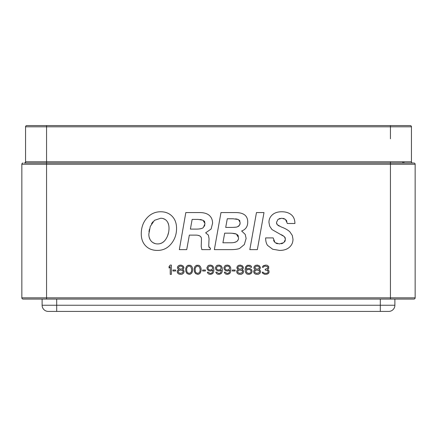 <?xml version="1.0" encoding="UTF-8"?>
<svg xmlns="http://www.w3.org/2000/svg" width="437" height="437" viewBox="0 0 437 437"><rect width="100%" height="100%" fill="white"/><g stroke="black" fill="none" stroke-linecap="round" stroke-linejoin="round"><path stroke-width="0.66" d="M394.884 299.066L394.884 305.244A6.178 6.178 0 0 1 388.706 311.423A6.178 6.178 0 0 0 394.884 305.244A6.178 6.178 0 0 1 388.706 311.423L48.294 311.423A6.178 6.178 0 0 1 42.116 305.244A6.178 6.178 0 0 0 48.294 311.423A6.178 6.178 0 0 1 42.116 305.244L42.116 299.066L23.085 299.066L413.915 299.066A1.235 1.235 0 0 0 415.15 297.832A1.235 1.235 0 0 1 413.915 299.066M411.441 158.844L411.441 161.783A1.235 1.235 0 0 0 412.681 163.017L413.915 163.017A1.235 1.235 0 0 1 415.15 164.252A1.235 1.235 0 0 0 413.915 163.017L390.438 163.017L390.438 297.832L415.15 297.832L415.15 164.252L21.85 164.252L21.85 297.832A1.235 1.235 0 0 0 23.085 299.066A1.235 1.235 0 0 1 21.85 297.832L46.562 297.832L46.562 299.066M148.826 234.139L150.273 226.432L154.441 220.33L160.679 218.254C163.198 218.26 165.208 219.134 166.71 220.882C168.234 222.635 168.999 225.077 169.01 228.196C169.01 232.222 167.977 235.849 165.918 239.072C163.853 242.311 161.106 243.928 157.686 243.928C155.14 243.928 153.026 243.043 151.333 241.268C149.656 239.492 148.82 237.116 148.826 234.139M190.401 229.103L192.138 219.412L198.125 219.412L202.981 220.232L205.024 223.569L203.396 227.475C202.304 228.567 199.917 229.108 196.24 229.103L190.401 229.103M222.919 242.792L224.678 233.156L228.502 233.156C232.287 233.156 234.915 233.456 236.379 234.063L238.569 237.733C238.564 241.055 236.089 242.737 231.146 242.77L222.919 242.792M225.71 227.415L227.273 218.762L233.058 218.762L238.515 219.549L240.181 222.684L239.509 225.279L237.286 226.885C236.259 227.24 233.888 227.42 230.162 227.415L225.71 227.415M180.268 273.365L178.728 272.775L178.149 271.989L178.728 270.607L180.268 270.017L182.59 270.607L183.169 271.393L182.59 272.775L180.268 273.365M181.044 266.073L182.59 266.86L182.972 267.848L181.814 269.028L179.498 269.028L178.34 267.455L179.498 266.27L181.044 266.073M186.643 269.028L186.834 267.848L188.189 266.27L189.15 266.073L190.696 266.663L191.663 269.028L191.472 271.596L190.696 272.775L189.15 273.365L187.61 272.775L186.834 271.596L186.643 269.028M195.137 269.028L195.328 267.848L196.683 266.27L197.65 266.073L199.19 266.663L200.157 269.028L199.966 271.596L199.19 272.775L197.65 273.365L196.104 272.775L195.328 271.596L195.137 269.028M212.71 268.242L211.552 269.82L209.618 270.017L208.46 269.427L207.881 267.848L209.039 266.27L210.967 266.073L212.131 266.663L212.71 268.242M221.204 268.242L220.046 269.82L218.112 270.017L216.954 269.427L216.375 267.848L217.533 266.27L219.467 266.073L220.625 266.663L221.204 268.242M229.698 268.242L228.54 269.82L226.612 270.017L225.448 269.427L224.869 267.848L226.033 266.27L227.961 266.073L229.119 266.663L229.698 268.242M239.738 273.365L238.192 272.775L237.613 271.989L238.192 270.607L239.738 270.017L242.054 270.607L242.633 271.393L242.054 272.775L239.738 273.365M240.508 266.073L242.054 266.86L242.442 267.848L241.284 269.028L238.968 269.028L238.192 268.438L237.81 267.455L238.968 266.27L240.508 266.073M250.936 270.41L250.936 272.185L249.969 273.169L248.041 273.365L246.495 272.185L246.495 270.41L247.462 269.624L249.39 269.427L250.936 270.41M256.732 273.365L255.186 272.775L254.607 271.989L255.186 270.607L256.732 270.017L259.048 270.607L259.627 271.393L259.048 272.775L256.732 273.365M257.502 266.073L259.048 266.86L259.431 267.848L258.272 269.028L255.956 269.028L254.798 267.455L255.956 266.27L257.502 266.073M141.277 233.888C141.266 238.87 142.741 242.868 145.696 245.894C148.646 248.91 152.551 250.417 157.407 250.417C162.968 250.428 167.551 248.249 171.146 243.879C174.751 239.503 176.553 234.358 176.559 228.447C176.559 223.389 175.1 219.341 172.178 216.32C169.261 213.289 165.437 211.77 160.701 211.765C155.195 211.77 150.585 213.868 146.87 218.063C143.139 222.264 141.271 227.54 141.277 233.888M179.328 249.642L186.725 249.642L189.347 235.117L195.634 235.117C199.562 235.122 201.506 236.455 201.473 239.121L201.222 246.468L201.828 249.642L210.208 249.642L210.459 248.303L209.05 247.375L208.749 245.485L209.05 238.668L208.416 235.144L205.652 232.828L211.109 229.026L212.573 223.291C212.573 219.948 211.492 217.32 209.323 215.419C207.154 213.524 203.926 212.573 199.638 212.568L185.818 212.568L179.328 249.642M214.359 249.642L230.141 249.642C234.445 249.647 237.591 249.259 239.574 248.478L244.332 244.556L246.118 238.416L245.239 234.412L241.639 230.993C245.698 229.512 247.73 226.53 247.73 222.056C247.73 215.736 243.682 212.573 235.603 212.568L220.98 212.568L214.359 249.642M249.822 249.642L257.344 249.642L263.992 212.568L256.464 212.568L249.822 249.642M265.625 237.914C265.652 241.153 266.302 243.655 267.581 245.419L272.699 249.237L279.593 250.417C283.777 250.423 287.06 249.358 289.441 247.233C291.801 245.113 292.981 242.442 292.981 239.219L292.298 235.423L289.802 231.757C287.846 229.938 284.957 228.322 281.128 226.912L277.173 224.629L276.495 222.433L277.981 219.39L281.734 218.254L285.405 219.314L287.371 223.493L294.92 223.493C294.893 219.658 293.691 216.752 291.315 214.764C288.923 212.764 285.716 211.765 281.679 211.765C277.746 211.77 274.644 212.786 272.371 214.807C270.082 216.845 268.941 219.369 268.946 222.384L269.695 226.186L271.961 229.54L284.443 236.685L285.432 239.372L283.848 242.617L279.39 243.928L275.026 242.633L273.174 237.914L265.625 237.914M171.391 274.354L171.391 265.084L170.228 265.084L169.07 266.466L169.07 268.045L170.228 266.663L170.228 274.354L171.391 274.354M175.636 271L175.636 270.017L172.932 270.017L172.932 271L175.636 271M178.728 269.624L177.569 270.41L177.182 271.393L177.569 272.972L178.149 273.567L179.11 274.157L181.235 274.354L182.202 274.157L183.748 272.972L184.13 271.393L183.748 270.41L182.59 269.624L183.551 268.831L183.939 267.455L182.972 265.876L181.044 265.084L179.307 265.281L178.34 265.876L177.761 266.466L177.373 268.045L178.728 269.624M185.676 268.831L185.867 271.596L187.031 273.567L189.15 274.354L190.308 274.157L191.854 272.972L192.63 270.607L192.63 268.831L192.242 267.253L191.275 265.876L190.308 265.281L187.992 265.281L186.452 266.466L185.676 268.831M194.17 268.831L194.367 271.596L195.525 273.567L197.65 274.354L198.808 274.157L200.348 272.972L201.124 270.607L201.124 268.831L200.736 267.253L199.769 265.876L198.808 265.281L196.492 265.281L194.946 266.466L194.17 268.831M205.368 271L205.368 270.017L202.67 270.017L202.67 271L205.368 271M207.302 272.185L208.072 273.567L209.039 274.157L210.776 274.354L212.71 273.567L213.671 271.792L213.868 270.41L213.671 267.652L212.71 265.876L210.776 265.084L208.848 265.281L207.881 265.876L206.914 267.652L207.302 269.427L208.848 270.803L210.776 271L212.901 270.017L212.131 272.775L210.967 273.365L209.809 273.365L208.269 272.185L207.302 272.185M215.796 272.185L216.572 273.567L217.533 274.157L219.27 274.354L221.204 273.567L222.171 271.792L222.362 270.41L222.171 267.652L221.204 265.876L219.27 265.084L217.342 265.281L216.375 265.876L215.408 267.652L215.796 269.427L217.342 270.803L219.27 271L221.395 270.017L220.625 272.775L219.467 273.365L218.309 273.365L216.763 272.185L215.796 272.185M224.29 272.185L225.066 273.567L226.033 274.157L227.77 274.354L229.698 273.567L230.665 271.792L230.856 270.41L230.665 267.652L229.698 265.876L227.77 265.084L225.836 265.281L224.869 265.876L223.908 267.652L224.29 269.427L225.836 270.803L227.77 271L229.889 270.017L229.119 272.775L227.961 273.365L226.803 273.365L225.257 272.185L224.29 272.185M235.106 271L235.106 270.017L232.402 270.017L232.402 271L235.106 271M238.192 269.624L237.034 270.41L236.652 271.393L237.034 272.972L237.613 273.567L238.58 274.157L240.705 274.354L241.672 274.157L243.212 272.972L243.6 271.393L243.212 270.41L242.054 269.624L243.021 268.831L243.409 267.455L242.442 265.876L240.508 265.084L238.771 265.281L237.81 265.876L237.231 266.466L236.843 268.045L238.192 269.624M251.712 269.82L250.166 268.635L249.199 268.438L247.271 268.635L246.113 269.427L246.495 267.253L247.462 266.27L249.199 266.073L250.745 267.253L251.712 267.253L250.936 265.876L249.969 265.281L247.271 265.281L245.725 266.663L245.146 269.028L245.337 271.792L246.304 273.567L247.271 274.157L249.199 274.354L251.133 273.567L252.094 271.792L251.712 269.82M255.186 269.624L254.028 270.41L253.64 271.393L254.028 272.972L254.607 273.567L255.569 274.157L257.693 274.354L258.66 274.157L260.206 272.972L260.589 271.393L260.206 270.41L259.048 269.624L260.01 268.831L260.397 267.455L259.431 265.876L257.502 265.084L255.765 265.281L254.798 265.876L254.219 266.466L253.831 268.045L255.186 269.624M268.509 273.365L269.088 272.185L268.892 270.607L267.542 269.624L268.7 268.438L268.7 266.466L267.154 265.281L265.805 265.084L263.293 265.68L262.331 267.253L263.293 267.253L264.259 266.27L265.226 266.073L267.542 266.663L267.93 267.253L267.542 268.438L265.226 269.225L265.226 270.017L267.734 270.607L268.121 272.185L267.542 272.972L266.193 273.365L264.068 273.169L263.101 272.185L262.134 272.185L262.713 273.365L264.838 274.354L267.154 274.157L268.509 273.365M148.968 231.79L149.427 229.245M150.017 239.443L149.154 237.144M155.211 243.611L153.163 242.743M164.093 241.35L162.176 242.792M162.171 242.797L160.1 243.627M168.644 232.194L167.617 235.756M167.89 222.668L168.693 225.028M163.132 218.576L165.066 219.445M154.441 220.33L160.679 218.254M151.497 223.755L152.895 221.778M210.459 248.303L208.87 246.861M208.76 246.233L208.749 245.485M198.108 235.352L199.758 235.947M200.763 236.767L201.315 237.777M202.528 228.098L201.779 228.42M201.151 228.611L199.114 228.972M204.838 225.006L204.314 226.279M203.871 220.74L204.478 221.412M204.511 221.466L204.871 222.318M200.037 219.516L201.643 219.806M238.302 239.454L237.57 240.721M236.313 241.727L234.265 242.464M237.329 234.625L237.979 235.368M238.034 235.456L238.405 236.362M232.2 233.276L236.379 234.063M236.002 227.158L233.735 227.344M239.001 225.896L238.28 226.437M240.093 223.717L239.858 224.574M239.4 220.199L239.962 221.188M235.527 218.866L237.302 219.15M274.218 241.677L273.573 240.164M277.511 243.753L276.091 243.3M282.766 243.294L281.319 243.753M285.257 240.579L284.755 241.634M284.962 237.34L285.301 238.214M281.346 234.713L283.209 235.734M286.219 220.117L286.901 221.455M283.16 218.391L284.361 218.746M279.014 218.784L280.226 218.402M276.495 222.433L277.981 219.39M276.823 224.099L276.588 223.383M279.287 226.126L278.008 225.366M26.794 125.577A1.235 1.235 0 0 0 25.559 126.812A1.235 1.235 0 0 1 26.794 125.577L410.206 125.577A1.235 1.235 0 0 1 411.441 126.812L411.441 161.783L390.438 161.783L390.438 163.017L24.319 163.017A1.235 1.235 0 0 0 25.559 161.783L25.559 126.812L411.441 126.812A1.235 1.235 0 0 0 410.206 125.577L398.287 125.577M21.85 164.252A1.235 1.235 0 0 1 23.085 163.017A1.235 1.235 0 0 0 21.85 164.252A1.235 1.235 0 0 1 23.085 163.017M34.206 163.017L46.562 163.017L46.562 297.832L390.438 297.832L390.438 299.066M25.559 163.017L25.559 158.844M397.512 125.577L397.878 125.577M55.991 125.577L51.954 125.577M48.245 125.577L42.323 125.577M40.341 125.577L39.117 125.577M25.559 161.783A1.235 1.235 0 0 1 24.319 163.017A1.235 1.235 0 0 0 25.559 161.783L46.562 161.783L46.562 163.017M411.441 161.783A1.235 1.235 0 0 0 412.681 163.017A1.235 1.235 0 0 1 411.441 161.783A1.235 1.235 0 0 0 412.681 163.017A1.235 1.235 0 0 1 411.441 161.783A1.235 1.235 0 0 0 412.681 163.017M402.794 163.017L402.794 161.783L402.794 163.017M394.884 305.244L42.116 305.244M380.305 311.423L380.305 299.066M56.695 311.423L56.695 299.066M21.85 297.832A1.235 1.235 0 0 0 23.085 299.066M415.15 164.252A1.235 1.235 0 0 0 413.915 163.017M390.438 125.577L390.438 138.797M410.206 125.577A1.235 1.235 0 0 1 411.441 126.812M403.903 163.017L403.903 161.783M390.438 161.783L46.562 161.783L46.562 125.577M56.799 125.577L52.385 125.577M48.338 125.577L41.996 125.577M379.709 125.577L382.566 125.577M388.247 125.577L390.853 125.577M392.027 125.577L393.125 125.577M380.201 125.577L384.615 125.577M388.662 125.577L395.004 125.577M397.004 125.577L398.096 125.577M57.291 125.577L52.844 125.577M48.753 125.577L42.263 125.577M40.171 125.577L38.975 125.577"/></g></svg>
